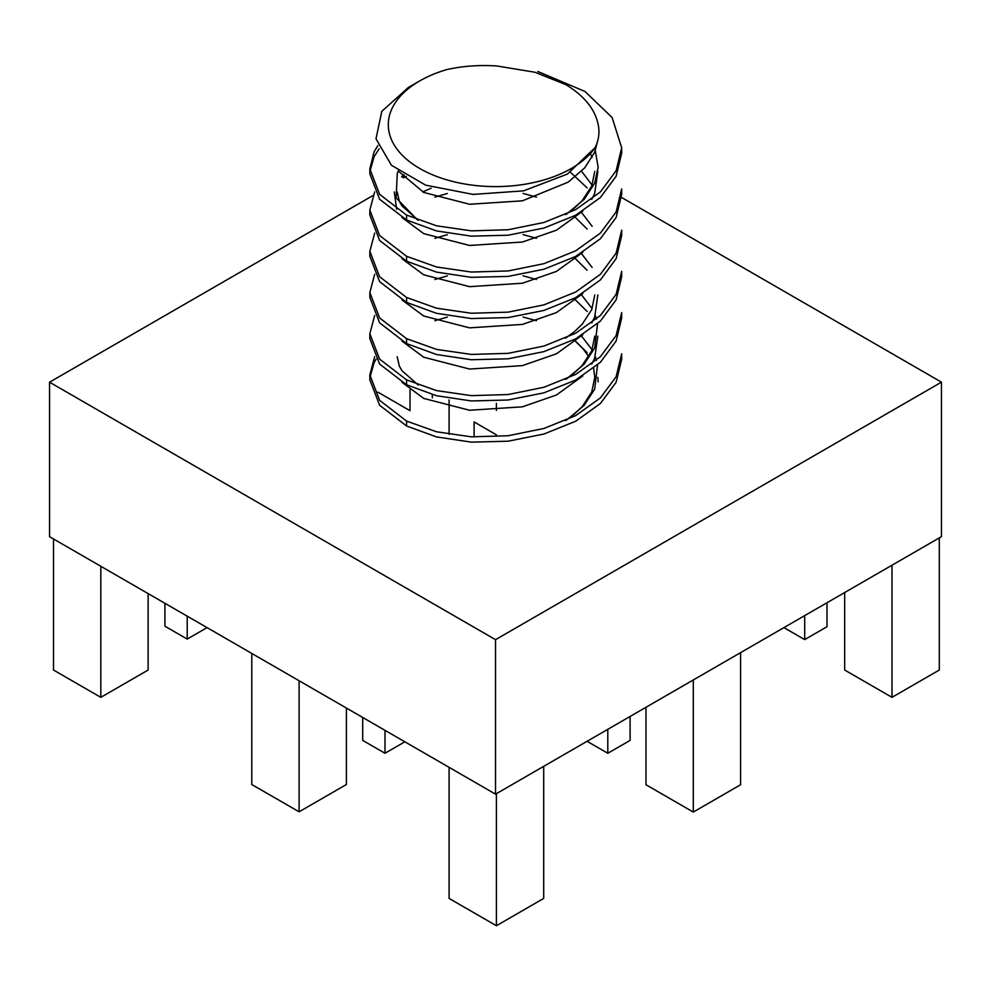 <?xml version="1.0" encoding="UTF-8"?>
<svg xmlns="http://www.w3.org/2000/svg" width="991" height="991" viewBox="0 0 991 991"><rect width="100%" height="100%" fill="white"/><g stroke="black" fill="none" stroke-linecap="round" stroke-linejoin="round"><path stroke-width="1.49" d="M474.107 436.969L474.107 421.943L496.404 434.826M372.913 195.561L49.55 382.192L49.55 536.688L495.537 794.163L941.45 536.651L941.45 382.154L621.568 197.469M49.55 382.192L495.537 639.678L941.45 382.154M495.537 639.678L495.537 794.163M406.273 176.299L403.436 177.934M844.679 592.531L844.679 670.04L891.987 697.342L891.987 565.217M891.987 697.342L939.295 670.04L939.295 537.89M693.291 679.962L693.291 812.063L645.983 784.748L645.983 707.277M693.291 812.063L740.599 784.748L740.599 652.648M449.096 767.356L449.096 898.428L496.404 925.73L496.404 793.667M496.404 925.73L543.7 898.428L543.7 766.353M251.788 653.453L251.788 784.513L299.096 811.815L299.096 680.755M299.096 811.815L346.404 784.513L346.404 708.07M53.514 538.98L53.514 670.04L100.822 697.342L100.822 566.282M100.822 697.342L148.117 670.04L148.117 593.597M496.404 410.46L496.404 403.349M449.096 434.355L449.096 399.906M826.99 602.751L826.99 626.721L804.692 639.604L804.692 615.622M804.692 639.604L783.931 627.613M377.943 392.176L410.014 410.695L410.014 389.921M432.311 397.812L432.311 394.641M207.057 627.625L187.212 639.084L164.915 626.201L164.915 603.296M187.212 639.084L187.212 616.167M362.706 717.484L362.706 740.401L385.004 753.271L385.004 730.355M385.004 753.271L404.848 741.813M587.068 741.305L607.805 753.271L607.805 729.326M607.805 753.271L630.103 740.401L630.103 716.456M406.57 421.076L406.57 425.994L436.523 436.907L471.32 442.135L508.098 441.206L543.898 434.033L575.647 421.249L600.36 403.548L616.117 382.278L621.679 359.188L621.679 353.775L616.129 376.729L600.397 397.911L575.709 415.613L543.948 428.459L508.135 435.743L471.332 436.833L436.523 431.779L406.57 421.076L379.627 400.327L369.841 374.895L374.672 356.698M406.57 425.994L379.627 405.257L369.841 379.826L369.841 374.895M369.928 377.36L374.14 362.632L376.109 359.138M406.57 379.875L406.57 384.793L436.523 395.719L471.32 400.946L508.098 400.005L543.898 392.845L575.647 380.049L600.36 362.347L616.117 341.077L621.679 317.987L621.679 312.574L616.129 335.528L600.397 356.71L575.709 374.412L543.948 387.258L508.135 394.542L471.332 395.632L436.523 390.59L406.57 379.875L379.627 359.126L369.841 333.707L374.672 315.497M406.57 384.793L379.627 364.056L369.841 338.625L369.841 333.707M406.57 338.674L406.57 343.604L436.523 354.518L471.32 359.745L508.098 358.804L543.898 351.644L575.647 338.86L600.36 321.146L616.117 299.877L621.679 276.786L621.679 271.373L616.129 294.327L600.397 315.522L575.709 333.211L543.948 346.057L508.135 353.341L471.332 354.431L436.523 349.389L406.57 338.674L379.627 317.938L369.841 292.506L374.672 274.296M406.57 343.604L379.627 322.855L369.841 297.424L369.841 292.506M406.57 297.473L406.57 302.404L436.523 313.317L471.32 318.545L508.098 317.603L543.898 310.443L575.647 297.659L600.36 279.957L616.117 258.676L621.679 235.585L621.679 230.185L616.129 253.126L600.397 274.321L575.709 292.011L543.948 304.869L508.135 312.14L471.332 313.243L436.523 308.189L406.57 297.473L379.627 276.737L369.841 251.305L374.672 233.108M406.57 302.404L379.627 281.655L369.841 256.235L369.841 251.305M406.57 256.285L406.57 261.203L436.523 272.116L471.32 277.344L508.098 276.415L543.898 269.242L575.647 256.458L600.36 238.757L616.117 217.487L621.679 194.397L621.679 188.984L616.129 211.925L600.397 233.12L575.709 250.81L543.948 263.668L508.135 270.952L471.332 272.042L436.523 266.988L406.57 256.285L379.627 235.536L369.841 210.104L374.672 191.907M406.57 261.203L379.627 240.466L369.841 215.035L369.841 210.104M537.803 71.476L584.95 91.457L612.128 117.545L621.679 147.783L616.129 170.737L600.397 191.92L575.709 209.621L543.948 222.467L508.135 229.751L471.332 230.841L436.523 225.799L406.57 215.084L379.627 194.335L369.841 168.916L374.14 151.722L377.881 145.578M406.57 215.084L406.57 220.002L379.627 199.265L369.841 173.834L369.841 168.916M369.928 171.369L374.14 156.64L379.206 148.724M565.836 84.631C584.145 95.768 594.922 109.035 598.155 124.42C599.815 132.274 598.824 139.991 595.17 147.572A107.226 61.9 180 0 1 436.61 176.423A107.226 61.9 180 0 1 419.713 80.928A107.226 61.9 180 0 1 446.532 69.643C462.723 66.025 479.533 64.811 496.925 65.976L534.892 72.244L565.836 84.631M407.982 87.827L381.795 111.351L375.998 138.802L391.42 165.262L425.684 185.168L473.079 194.409L523.582 190.854L567.286 174.131L595.17 147.572M406.57 220.002L436.523 230.928L471.32 236.155L508.098 235.214L543.898 228.054L575.647 215.258L600.36 197.556L616.117 176.287L621.679 153.196L621.679 147.783M595.294 150.719L598.143 167.306L594.674 183.149L584.145 199.402L566.592 214.106M417.384 219.866L396.115 197.841L397.292 173.214L398.444 171.158M581.531 171.257L592.123 185.082M422.699 191.907L431.159 188.179M581.531 212.458L592.123 226.282M581.531 253.646L592.123 267.483M581.531 294.847L592.123 308.672M595.294 315.51L596.471 319.102M597.536 323.772L594.674 347.94L584.145 364.192L566.592 378.896M581.531 336.048L592.123 349.873M595.294 356.71L596.471 360.303M597.536 364.973L594.674 389.141L584.145 405.393L566.592 420.097M597.895 140.065L594.674 152.242L584.702 167.863L568.239 182.121L522.43 200.826L469.536 204.257L423.739 192.427L398.134 170.923M597.846 171.369L594.674 193.443L591.726 199.364M582.844 211.108L556.484 230.185L522.43 242.027L469.536 245.458L423.739 233.628L402.024 217.549M396.648 209.336L394.307 191.969M401.64 176.943L403.61 174.689M570.432 172.285L587.13 187.869M582.844 252.309L556.484 271.385L522.43 283.228L469.536 286.659L423.739 274.817L402.024 258.75M434.9 197.11L447.337 193.493M523.099 193.443L536.465 197.11M574.012 216.125L587.13 229.057M582.844 293.509L556.484 312.586L522.43 324.416L469.536 327.848L423.739 316.018L402.024 299.939M434.9 238.311L447.337 234.694M523.099 234.644L536.465 238.311M574.012 257.326L587.13 270.258M597.846 294.959L594.674 317.033L591.726 322.967M582.844 334.698L556.484 353.787L522.43 365.617L469.536 369.048L423.739 357.218L402.024 341.139M434.9 279.499L447.337 275.882M523.099 275.845L536.465 279.499M574.012 298.526L587.13 311.459M597.846 336.16L594.674 358.234L591.726 364.168M582.844 375.899L556.484 394.975L522.43 406.818L469.536 410.249L423.739 398.419L402.024 382.34M434.9 320.7L447.337 317.083M523.099 317.046L536.465 320.7M574.012 339.715L587.13 352.66M597.846 377.36L598.155 381.919M594.773 171.369L591.763 185.936L582.212 200.628L574.198 208.259L565.427 214.626M418.252 220.2L402.049 205.992L399.336 201.322L397.193 191.969M594.773 294.971L591.763 309.526L582.212 324.218L574.198 331.849L565.427 338.216M594.773 336.16L591.763 350.727L582.212 365.419L574.198 373.05L565.427 379.417M418.252 384.991L402.049 370.783L399.336 366.113L397.193 356.76M593.634 368.28L594.773 377.36L591.763 391.928L582.212 406.62L574.198 414.25L565.427 420.618M590.686 154.274L592.098 157.507M402.594 177.005L404.155 175.023M575.598 341.437L583.08 348.844L588.741 356.661M419.713 80.928L407.933 87.741"/></g></svg>
